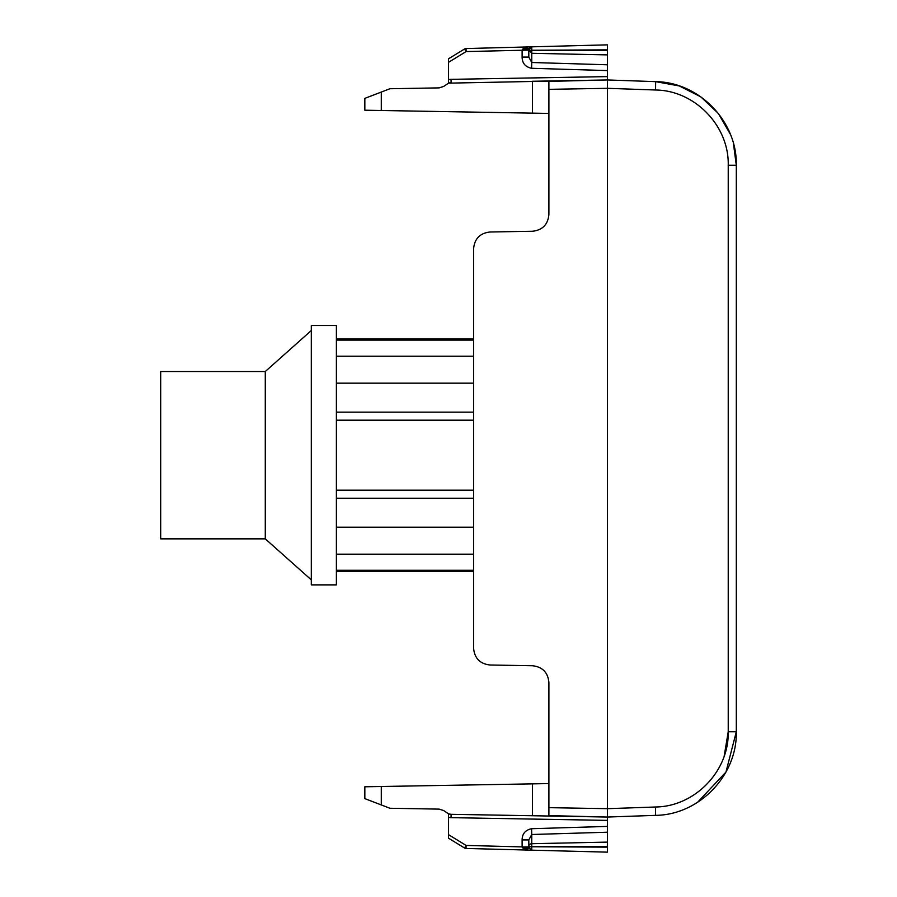 <?xml version="1.0" encoding="UTF-8"?>
<svg xmlns="http://www.w3.org/2000/svg" width="897" height="897" viewBox="0 0 897 897"><rect width="100%" height="100%" fill="white"/><g stroke="black" fill="none" stroke-linecap="round" stroke-linejoin="round"><path stroke-width="1.35" d="M528.815 846.903L522.132 846.981L528.815 847.16L531.753 850.165L466.036 848.45A3.016 3.016 0 0 1 464.545 848.001L448.5 838.179L448.5 834.647L466.115 845.434L464.545 848.001A3.016 3.016 0 0 0 466.036 848.45A3.016 3.016 0 0 1 464.545 848.001M528.815 846.757L607.46 847.138L607.46 852.15L607.46 850.412L607.46 852.15L607.46 850.412L607.46 852.15L466.036 848.45L607.46 852.15L531.753 850.165L528.815 847.16L528.815 839.917L522.121 839.917L522.121 846.903L466.115 845.434L466.036 848.45L531.753 850.165L531.753 846.656L607.46 846.443L607.46 817.044L451.101 814.319L451.045 817.66L607.46 820.385M448.5 838.179L448.5 835.914M448.5 834.647L448.5 813.848A8.365 8.365 0 0 0 451.101 814.319L448.5 813.848L448.5 817.335L448.5 813.848L443.723 810.574L439.138 809.116L443.723 810.574L439.138 809.116L389.926 808.264L381.281 804.934L381.281 786.501L364.832 786.792L364.832 798.622L381.281 804.934L364.832 798.622M522.132 846.981C524.756 849.425 527.963 850.491 531.753 850.165M522.121 839.917C522.189 833.806 525.339 830.073 531.573 828.705L531.753 834.502L528.815 839.917L528.815 846.32A3.016 2.613 0 0 1 531.753 843.707L607.46 842.104L607.46 852.15M607.46 832.214L531.753 834.502L531.753 846.656L528.815 846.32M364.832 98.378L381.281 92.066L364.832 98.378L381.281 92.066L364.832 98.378L364.832 110.208L532.459 113.134L532.459 81.268L548.897 80.977L548.897 214.529C547.944 224.553 542.461 230.137 532.459 231.258L490.042 231.998C480.03 233.119 474.547 238.703 473.605 248.727L473.605 648.273C474.547 658.297 480.03 663.881 490.042 665.002L532.459 665.742C542.461 666.863 547.944 672.447 548.897 682.471L548.897 816.023L532.459 815.732L532.459 783.866L381.281 786.501M532.459 783.866L548.897 783.574L532.459 783.866M464.545 48.999A3.016 3.016 0 0 1 466.036 48.55A3.016 3.016 0 0 0 464.545 48.999A3.016 3.016 0 0 1 466.036 48.55L466.115 51.566L464.545 48.999L448.5 58.821L448.5 83.152L607.46 79.956L607.46 817.044L655.561 815.362L607.46 817.044L548.897 815.608M522.132 50.019C524.756 47.575 527.963 46.509 531.753 46.835A3.016 3.016 0 0 0 528.815 49.84L522.132 50.019L522.121 57.083L528.815 57.083L528.815 50.681L528.815 57.083L531.753 62.498L531.573 68.295C525.339 66.927 522.189 63.194 522.121 57.083M528.815 49.84L531.753 46.835L466.036 48.55L531.753 46.835A3.016 3.016 0 0 0 528.815 49.84L531.753 53.293L607.46 54.896L607.46 79.956L655.561 81.638L679.287 85.944L700.792 96.831L718.318 113.414L730.371 134.303M528.815 50.097L466.115 51.566L448.5 62.353L448.5 58.821L448.5 62.353M448.5 79.665L448.5 83.152A8.365 8.365 0 0 1 451.101 82.681L451.045 79.34A11.717 11.717 0 0 0 448.5 79.665L448.5 83.152L443.723 86.426L439.138 87.884L443.723 86.426L439.138 87.884L389.926 88.736L381.281 92.066L381.281 110.499M448.5 58.821L448.5 61.086L448.5 58.821M733.454 143.565L736.302 165.25L736.302 731.75L728.229 731.75C729.194 771.039 694.839 806.594 655.561 806.997L655.561 815.362C699.2 814.913 737.368 775.412 736.302 731.75L725.965 772.059L697.485 802.389M532.459 113.134L548.897 113.426L532.459 113.134M528.815 50.344L607.46 50.557L607.46 44.85L607.46 46.588L607.46 44.85L466.036 48.55L607.46 44.85L531.753 46.835L531.753 50.243L528.815 50.243M466.036 48.55L607.46 44.85L607.46 49.862L531.753 50.243L531.753 62.498L607.46 64.786M607.46 50.557L607.46 54.896L607.46 50.557M548.897 81.392L607.46 79.956L548.897 80.977M724.171 756.16L728.229 731.75L728.229 165.25C729.194 125.961 694.839 90.406 655.561 90.003C694.839 90.406 729.194 125.961 728.229 165.25L736.302 165.25C737.368 121.588 699.2 82.087 655.561 81.638L607.46 79.956M607.46 46.588L607.46 44.85L607.46 46.588M473.605 420.188L336.386 420.188M473.605 356.199L336.386 356.199M473.605 554.189L336.386 554.189M473.605 490.199L336.386 490.199M336.386 455.194L336.386 325.51L311.293 325.51L311.293 584.878L336.386 584.878L336.386 455.194M265.277 371.526L265.277 538.862L160.698 538.862L160.698 371.526L265.277 371.526L311.293 330.533M336.386 570.279L473.605 570.279M473.605 527.223L336.386 527.223M473.605 498.239L336.386 498.239M473.605 412.138L336.386 412.138M473.605 383.165L336.386 383.165M473.605 340.109L336.386 340.109M448.5 817.335A11.717 11.717 0 0 0 451.045 817.66M523.007 848.203L529.073 848.36L523.007 848.203M531.573 828.705L607.46 826.417M548.897 807.659L607.46 808.679L655.561 806.997M548.897 89.341L607.46 88.321L655.561 90.003L655.64 82.053M523.007 48.797L529.073 48.64L523.007 48.797M531.573 68.295L607.46 70.583M451.045 79.34L607.46 76.615M528.625 847.116L523.713 846.992M527.335 847.104L522.144 847.116L527.335 847.104M528.58 847.127L523.96 847.015M525.754 847.026L527.75 847.071M528.602 847.149L523.803 847.026L528.602 847.149M523.713 50.008L528.625 49.884M523.882 49.997L528.58 49.873M265.277 538.862L311.293 579.854M336.386 571.49L473.605 571.49M336.386 338.898L473.605 338.898"/></g></svg>
